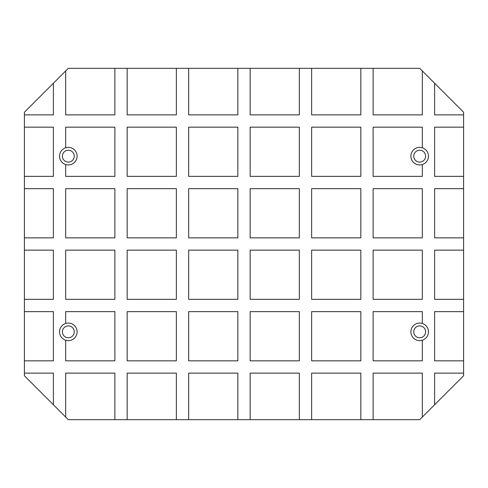 <?xml version="1.0" encoding="UTF-8"?>
<svg xmlns="http://www.w3.org/2000/svg" width="488" height="488" viewBox="0 0 488 488"><rect width="100%" height="100%" fill="white"/><g stroke="black" fill="none" stroke-linecap="round" stroke-linejoin="round"><path stroke-width="0.73" d="M62.391 331.84A5.929 5.929 0 0 1 68.32 325.911A5.929 5.929 0 0 1 74.249 331.84A5.929 5.929 0 0 1 68.32 337.769A5.929 5.929 0 0 1 62.391 331.84M59.536 331.84A8.784 8.784 0 0 1 65.685 323.459A8.784 8.784 0 0 1 77.104 331.84A8.784 8.784 0 0 1 65.685 340.221A8.784 8.784 0 0 1 59.536 331.84M62.391 156.16A5.929 5.929 0 0 1 68.32 150.231A5.929 5.929 0 0 1 74.249 156.16A5.929 5.929 0 0 1 68.32 162.089A5.929 5.929 0 0 1 62.391 156.16M59.536 156.16A8.784 8.784 0 0 1 65.685 147.779A8.784 8.784 0 0 1 77.104 156.16A8.784 8.784 0 0 1 65.685 164.541A8.784 8.784 0 0 1 59.536 156.16M413.751 331.84A5.929 5.929 0 0 1 419.68 325.911A5.929 5.929 0 0 1 425.609 331.84A5.929 5.929 0 0 1 419.68 337.769A5.929 5.929 0 0 1 413.751 331.84M410.896 331.84A8.784 8.784 0 0 1 422.315 323.459A8.784 8.784 0 0 1 422.315 340.221A8.784 8.784 0 0 1 410.896 331.84M413.751 156.16A5.929 5.929 0 0 1 419.68 150.231A5.929 5.929 0 0 1 425.609 156.16A5.929 5.929 0 0 1 419.68 162.089A5.929 5.929 0 0 1 413.751 156.16M410.896 156.16A8.784 8.784 0 0 1 422.315 147.779A8.784 8.784 0 0 1 422.315 164.541A8.784 8.784 0 0 1 410.896 156.16M434.613 83.253L434.613 114.875L463.6 114.875L463.6 112.24L419.68 68.32L373.125 68.32L373.125 114.875L422.315 114.875L422.315 70.955M114.875 68.32L68.32 68.32L65.685 70.955L65.685 114.875L114.875 114.875L114.875 68.32L127.173 68.32L127.173 114.875L176.363 114.875L176.363 68.32L188.661 68.32L188.661 114.875L237.851 114.875L237.851 68.32L250.149 68.32L250.149 114.875L299.339 114.875L299.339 68.32L311.637 68.32L311.637 114.875L360.827 114.875L360.827 68.32L373.125 68.32M65.685 70.955L24.4 112.24L24.4 114.875L53.387 114.875L53.387 83.253M24.4 373.125L24.4 375.76L53.387 404.747L53.387 373.125L24.4 373.125L24.4 360.827L53.387 360.827L53.387 311.637L24.4 311.637L24.4 299.339L53.387 299.339L53.387 250.149L24.4 250.149L24.4 237.851L53.387 237.851L53.387 188.661L24.4 188.661L24.4 176.363L53.387 176.363L53.387 127.173L24.4 127.173L24.4 114.875M53.387 404.747L68.32 419.68L114.875 419.68L114.875 373.125L65.685 373.125L65.685 417.045M373.125 419.68L419.68 419.68L422.315 417.045L422.315 373.125L373.125 373.125L373.125 419.68L360.827 419.68L360.827 373.125L311.637 373.125L311.637 419.68L299.339 419.68L299.339 373.125L250.149 373.125L250.149 419.68L237.851 419.68L237.851 373.125L188.661 373.125L188.661 419.68L176.363 419.68L176.363 373.125L127.173 373.125L127.173 419.68L114.875 419.68M422.315 417.045L463.6 375.76L463.6 373.125L434.613 373.125L434.613 404.747M463.6 114.875L463.6 127.173L434.613 127.173L434.613 176.363L463.6 176.363L463.6 188.661L434.613 188.661L434.613 237.851L463.6 237.851L463.6 250.149L434.613 250.149L434.613 299.339L463.6 299.339L463.6 311.637L434.613 311.637L434.613 360.827L463.6 360.827L463.6 373.125M422.315 147.779L422.315 127.173L373.125 127.173L373.125 176.363L422.315 176.363L422.315 164.541M422.315 323.459L422.315 311.637L373.125 311.637L373.125 360.827L422.315 360.827L422.315 340.221M65.685 164.541L65.685 176.363L114.875 176.363L114.875 127.173L65.685 127.173L65.685 147.779M65.685 340.221L65.685 360.827L114.875 360.827L114.875 311.637L65.685 311.637L65.685 323.459M463.6 176.363L463.6 127.173M463.6 237.851L463.6 188.661M463.6 299.339L463.6 250.149M463.6 360.827L463.6 311.637M311.637 419.68L360.827 419.68M250.149 419.68L299.339 419.68M188.661 419.68L237.851 419.68M127.173 419.68L176.363 419.68M360.827 127.173L311.637 127.173L311.637 176.363L360.827 176.363L360.827 127.173M299.339 127.173L250.149 127.173L250.149 176.363L299.339 176.363L299.339 127.173M237.851 127.173L188.661 127.173L188.661 176.363L237.851 176.363L237.851 127.173M176.363 127.173L127.173 127.173L127.173 176.363L176.363 176.363L176.363 127.173M24.4 311.637L24.4 360.827M24.4 250.149L24.4 299.339M24.4 188.661L24.4 237.851M24.4 127.173L24.4 176.363M176.363 68.32L127.173 68.32M237.851 68.32L188.661 68.32M299.339 68.32L250.149 68.32M360.827 68.32L311.637 68.32M422.315 188.661L373.125 188.661L373.125 237.851L422.315 237.851L422.315 188.661M360.827 188.661L311.637 188.661L311.637 237.851L360.827 237.851L360.827 188.661M299.339 188.661L250.149 188.661L250.149 237.851L299.339 237.851L299.339 188.661M237.851 188.661L188.661 188.661L188.661 237.851L237.851 237.851L237.851 188.661M176.363 188.661L127.173 188.661L127.173 237.851L176.363 237.851L176.363 188.661M114.875 188.661L65.685 188.661L65.685 237.851L114.875 237.851L114.875 188.661M422.315 250.149L373.125 250.149L373.125 299.339L422.315 299.339L422.315 250.149M360.827 250.149L311.637 250.149L311.637 299.339L360.827 299.339L360.827 250.149M299.339 250.149L250.149 250.149L250.149 299.339L299.339 299.339L299.339 250.149M237.851 250.149L188.661 250.149L188.661 299.339L237.851 299.339L237.851 250.149M176.363 250.149L127.173 250.149L127.173 299.339L176.363 299.339L176.363 250.149M114.875 250.149L65.685 250.149L65.685 299.339L114.875 299.339L114.875 250.149M360.827 311.637L311.637 311.637L311.637 360.827L360.827 360.827L360.827 311.637M299.339 311.637L250.149 311.637L250.149 360.827L299.339 360.827L299.339 311.637M237.851 311.637L188.661 311.637L188.661 360.827L237.851 360.827L237.851 311.637M176.363 311.637L127.173 311.637L127.173 360.827L176.363 360.827L176.363 311.637"/></g></svg>
